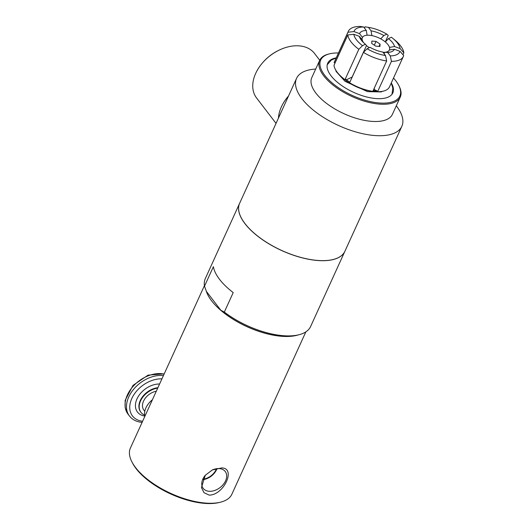 <?xml version="1.0" encoding="UTF-8"?>
<svg xmlns="http://www.w3.org/2000/svg" width="529" height="529" viewBox="0 0 529 529"><rect width="100%" height="100%" fill="white"/><g stroke="black" fill="none" stroke-linecap="round" stroke-linejoin="round"><path stroke-width="0.79" d="M380.073 44.092L379.928 46.466L375.749 46.142L371.715 43.438L371.861 41.064L376.04 41.394L380.073 44.092L379.022 46.393M376.04 41.394L374.314 45.177M383.042 52.325A14.865 6.553 24.5 0 0 384.689 52.311A14.865 6.553 24.5 0 0 389.331 50.11A14.865 6.553 24.5 0 0 389.423 49.931A14.865 6.553 24.5 0 0 389.496 47.392A14.865 6.553 24.5 0 0 385.324 41.943A14.865 6.553 24.5 0 0 380.708 38.848A14.865 6.553 24.5 0 0 371.887 35.595A14.865 6.553 24.5 0 0 367.106 35.225A14.865 6.553 24.5 0 0 362.458 37.42A14.865 6.553 24.5 0 0 362.372 37.599A14.865 6.553 24.5 0 0 362.292 40.138A14.865 6.553 24.5 0 0 363.734 42.803M349.867 82.18A26.43 11.645 -155.5 0 1 346.402 79.793L345.821 79.29L344.981 79.687L358.827 49.309L362.497 45.653L365.433 44.257L366.471 45.593A14.865 6.553 24.5 0 0 369.361 47.676M380.708 38.848L383.856 35.542L386.798 34.147L388.233 35.39L385.271 41.897M389.496 47.392L394.528 46.532L400.116 48.595A25.048 11.036 24.5 0 0 392.842 38.372A25.048 11.036 24.5 0 0 391.414 37.235L388.471 38.63L385.324 41.943M400.116 48.595L403.845 52.834L402.972 54.745M384.067 53.66L384.689 52.311L387.625 52.437L390.27 55.889L391.447 61.338A30.246 13.324 24.5 0 0 403.356 56.438A30.246 13.324 24.5 0 0 403.68 55.545L399.95 51.313L394.363 49.25L389.423 49.931M374.043 88.66L375.464 90.512A26.43 11.645 -155.5 0 1 373.243 90.426M391.447 61.338L377.6 91.715L376.853 90.737L375.464 90.512L376.066 90.294M385.489 55.519L382.844 52.067A19.077 8.404 24.5 0 1 370.049 47.345L367.106 48.741L363.436 52.397L349.596 82.775A30.246 13.324 24.5 0 0 372.826 91.345L386.666 60.967L385.489 55.519A25.048 11.036 24.5 0 1 367.106 48.741M366.471 45.593L352.116 77.095A14.865 6.553 24.5 0 0 352.169 77.135M345.821 79.29L346.402 79.793L352.116 77.095M362.292 40.138L359.376 36.349L353.795 34.292L347.831 34.954L333.984 65.332A30.246 13.324 24.5 0 0 344.981 79.687M335.069 62.958L334.149 62.62L347.996 32.243L353.961 31.575L359.548 33.638L362.458 37.42M367.106 35.225L366.286 30.451A19.077 8.404 24.5 0 0 359.548 33.638M359.376 36.349A19.077 8.404 24.5 0 0 362.51 41.586A19.077 8.404 24.5 0 0 365.433 44.257M387.625 52.437A19.077 8.404 24.5 0 0 394.363 49.25M394.528 46.532A19.077 8.404 24.5 0 0 388.471 38.63M383.856 35.542A19.077 8.404 24.5 0 0 371.06 30.821L371.887 35.595M366.286 30.451L363.641 26.992A25.048 11.036 24.5 0 0 353.961 31.575M353.795 34.292A25.048 11.036 24.5 0 0 362.497 45.653M390.27 55.889A25.048 11.036 24.5 0 0 399.95 51.313M386.798 34.147A25.048 11.036 24.5 0 0 368.852 27.435A25.048 11.036 24.5 0 0 368.422 27.369L371.06 30.821M363.641 26.992L360.229 26.45A30.246 13.324 24.5 0 0 348.32 31.35A30.246 13.324 24.5 0 0 347.996 32.243M347.831 34.954A30.246 13.324 24.5 0 0 358.827 49.309M363.436 52.397A30.246 13.324 24.5 0 0 386.666 60.967M403.845 52.834A30.246 13.324 24.5 0 0 395.024 40.184L392.842 38.372M368.852 27.435L366.048 26.979A30.246 13.324 24.5 0 0 365.01 26.827L368.422 27.369M348.32 31.35L334.473 61.728A30.246 13.324 24.5 0 0 334.149 62.62M377.6 91.715A30.246 13.324 24.5 0 0 389.516 86.816L403.356 56.438M364.448 28.05L365.01 26.827M276.045 123.376L256.552 97.938A36.534 25.273 -37.5 0 1 262.503 62.885L262.973 62.343A34.101 23.587 -37.5 0 1 278.532 50.427L279.173 50.116A36.534 25.273 -37.5 0 1 314.563 53.502L319.721 60.233M262.503 62.885A36.534 25.273 -37.5 0 1 279.173 50.116M278.446 118.106A36.534 25.273 -37.5 0 1 288.517 96.007M315.694 69.061A57.846 25.491 24.5 0 0 296.557 78.365A57.846 25.491 24.5 0 0 338.626 125.552A57.846 25.491 24.5 0 0 401.835 126.338A57.846 25.491 24.5 0 0 396.3 105.793M296.557 78.365L239.63 203.281A57.846 25.491 24.5 0 0 281.699 250.468A57.846 25.491 24.5 0 0 344.908 251.262L401.835 126.338M239.611 203.315A57.846 25.491 24.5 0 0 239.597 203.348A57.846 25.491 24.5 0 0 281.666 250.534A57.846 25.491 24.5 0 0 344.875 251.328A57.846 25.491 24.5 0 0 344.888 251.295M239.597 203.348L205.325 278.552A57.846 25.491 24.5 0 0 204.498 286.196L213.385 266.695A57.846 25.491 24.5 0 0 233.216 292.583L224.329 312.077A57.846 25.491 24.5 0 0 298.634 334.831A57.846 25.491 24.5 0 0 310.602 326.532L344.875 251.328M224.329 312.077L220.844 310.278L206.416 291.439L204.498 286.196M220.844 310.278A55.737 24.559 24.5 0 0 296.366 335.373L298.634 334.831M206.158 290.805A55.737 24.559 24.5 0 0 244.662 325.606A55.737 24.559 24.5 0 0 298.098 334.956M204.419 285.64L130.418 448.01A55.737 24.559 24.5 0 0 131.952 461.962A55.737 24.559 24.5 0 0 170.953 493.478A55.737 24.559 24.5 0 0 220.322 502.233A55.737 24.559 24.5 0 0 231.854 494.238L305.855 331.868M221.631 467.934C236.357 467.914 223.965 495.098 209.239 495.124L204.042 492.724L201.45 487.579L205.272 475.293L212.321 469.964L221.631 467.934M144.86 416.33A17.047 11.797 -37.5 0 1 149.092 402.972A17.047 11.797 -37.5 0 1 152.372 399.838M149.092 402.972L149.323 402.701A15.83 10.95 -37.5 0 1 152.405 399.765M144.781 411.317L143.868 410.127A13.397 9.264 -37.5 0 1 144.681 399.078A13.397 9.264 -37.5 0 1 156.3 391.222M144.615 415.093A17.047 11.797 -37.5 0 1 140.965 412.349A17.047 11.797 -37.5 0 1 142.281 397.881A17.047 11.797 -37.5 0 1 157.702 388.141M212.122 470.063A13.88 9.601 -37.5 0 1 219.39 468.601A13.88 9.601 -37.5 0 1 225.063 471.279A13.88 9.601 -37.5 0 1 223.43 484.28A13.88 9.601 -37.5 0 1 209.054 491.282A13.88 9.601 -37.5 0 1 203.037 488.155A13.88 9.601 -37.5 0 1 205.351 475.201M216.969 468.661A13.271 9.185 -37.5 0 1 202.614 479.658M202.812 479.188A12.709 8.788 142.5 0 0 216.46 468.727M131.952 461.962L132.574 463.159A54.52 24.023 24.5 0 0 170.722 493.98A54.52 24.023 24.5 0 0 219.013 502.55L220.322 502.233M338.461 52.986A43.477 19.156 24.5 0 0 329.706 53.786L328.833 53.998A44.291 19.513 24.5 0 0 319.668 60.346L311.806 77.591A44.291 19.513 24.5 0 0 344.015 113.715A44.291 19.513 24.5 0 0 392.412 114.324L400.268 97.078A44.291 19.513 24.5 0 0 399.051 85.996L398.641 85.202A43.477 19.156 24.5 0 0 393.497 78.067M319.668 60.346A44.291 19.513 24.5 0 0 351.878 96.476A44.291 19.513 24.5 0 0 400.268 97.078M329.706 53.786A43.477 19.156 24.5 0 0 352.327 95.485A43.477 19.156 24.5 0 0 398.641 85.202M336.246 57.846A35.78 15.764 24.5 0 0 327.464 63.844A35.78 15.764 24.5 0 0 353.729 92.396A35.78 15.764 24.5 0 0 392.518 93.494A35.78 15.764 24.5 0 0 391.281 82.927M343.176 78.285A26.1 11.506 24.5 0 0 371.312 91.107M372.866 91.246A26.1 11.506 24.5 0 0 377.21 91.2M140.826 412.157A17.047 11.797 -37.5 0 1 140.681 411.979A17.047 11.797 -37.5 0 1 142.142 397.292A17.047 11.797 -37.5 0 1 157.893 387.717M144.787 416.059A19.646 13.589 -37.5 0 1 137.051 398.767A19.646 13.589 -37.5 0 1 159.579 384.028M142.612 421.263A25.981 17.973 -37.5 0 1 131.833 398.456A25.981 17.973 -37.5 0 1 161.94 378.85M142.142 422.373C136.7 421.917 132.468 419.795 129.446 415.999A28.414 19.659 -37.5 0 1 133.738 389.132A28.414 19.659 -37.5 0 1 163.421 375.59M129.446 415.999L128.018 414.141A28.414 19.659 -37.5 0 1 133.182 386.276A28.414 19.659 -37.5 0 1 164.109 374.082M362.372 37.599L361.611 39.258M140.965 412.349L140.681 411.979M128.018 414.141L125.161 407.786L125.155 400.341L133.024 385.376L148.074 375.14L164.221 373.838M391.989 94.274L392.829 88.078L391.248 83.007M382.414 91.332L381.105 91.94L367.503 91.636L344.987 81.294L336.133 71.475L335.717 70.046M327.22 64.75L331.339 60.061L336.206 57.925"/></g></svg>
